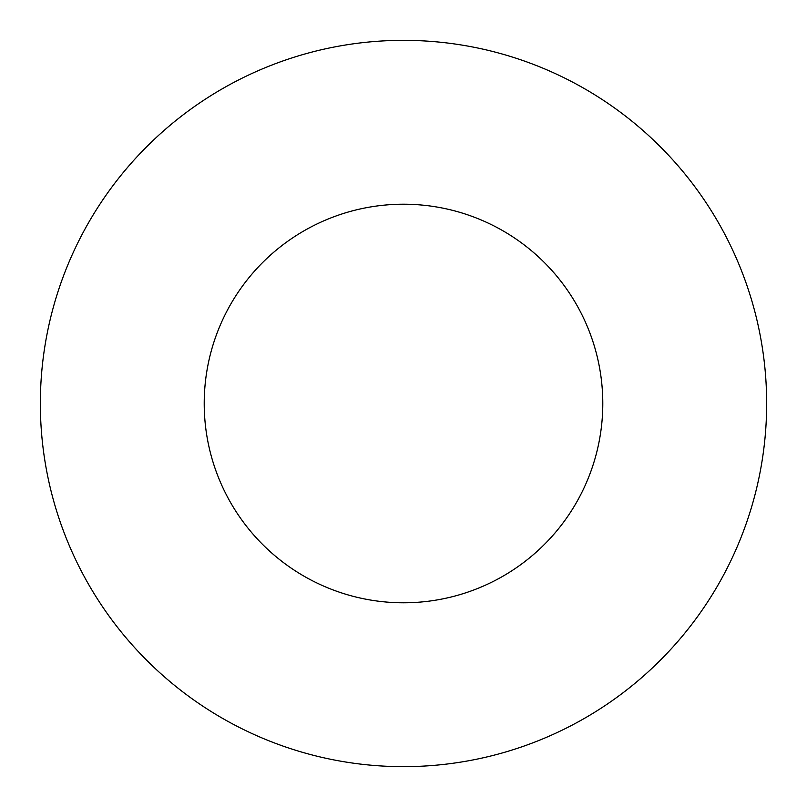 <?xml version="1.0" encoding="UTF-8"?>
<svg xmlns="http://www.w3.org/2000/svg" width="807" height="807" viewBox="0 0 807 807"><rect width="100%" height="100%" fill="white"/><g stroke="black" fill="none" stroke-linecap="round" stroke-linejoin="round"><path stroke-width="1.21" d="M766.65 403.5A363.15 363.15 0 0 0 221.925 89.002A363.15 363.15 0 0 0 221.925 717.998A363.15 363.15 0 0 0 766.65 403.5M602.789 403.5A199.289 199.289 0 0 0 303.856 230.913A199.289 199.289 0 0 0 303.856 576.087A199.289 199.289 0 0 0 602.789 403.5"/></g></svg>
